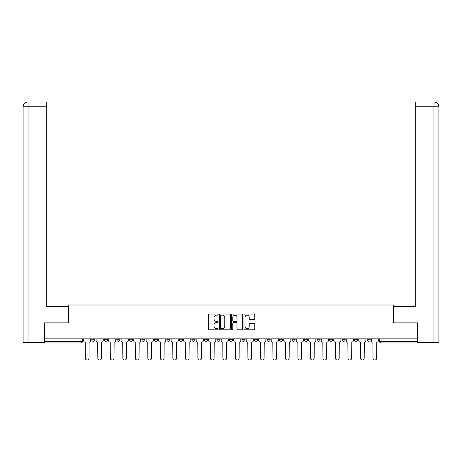<?xml version="1.0" encoding="UTF-8"?>
<svg xmlns="http://www.w3.org/2000/svg" width="462" height="462" viewBox="0 0 462 462"><rect width="100%" height="100%" fill="white"/><g stroke="black" fill="none" stroke-linecap="round" stroke-linejoin="round"><path stroke-width="0.69" d="M218.174 314.605A0.549 0.549 0 0 0 217.619 314.05L209.257 314.05A0.785 0.785 0 0 0 208.472 314.836L208.472 329.002A0.785 0.785 0 0 0 209.257 329.793L217.619 329.793A0.549 0.549 0 0 0 218.174 329.239A0.549 0.549 0 0 0 217.619 328.69L216.539 328.69A2.518 2.518 0 0 1 214.022 326.172L214.022 324.988A2.518 2.518 0 0 1 216.539 322.47L217.619 322.47A0.549 0.549 0 0 0 218.174 321.922A0.549 0.549 0 0 0 217.619 321.373L216.539 321.373A2.518 2.518 0 0 1 214.022 318.849L214.022 317.671A2.518 2.518 0 0 1 216.539 315.153L217.619 315.153A0.549 0.549 0 0 0 218.174 314.605M341.967 339.72L341.967 338.837L341.967 339.72A1.605 1.605 0 0 0 343.566 341.326A1.605 1.605 0 0 1 341.967 339.72L345.172 339.72A1.605 1.605 0 0 1 343.566 341.326A1.605 1.605 0 0 0 345.172 339.72L345.172 338.837L345.172 339.72M229.395 338.837L229.395 339.72L232.605 339.72A1.605 1.605 0 0 1 231 341.326A1.605 1.605 0 0 1 229.395 339.72L229.395 338.837M191.874 338.837L191.874 339.72L195.08 339.72A1.605 1.605 0 0 1 193.48 341.326A1.605 1.605 0 0 1 191.874 339.72L191.874 338.837M166.857 338.837L166.857 339.72L170.068 339.72A1.605 1.605 0 0 1 168.463 341.326A1.605 1.605 0 0 1 166.857 339.72L166.857 338.837M154.348 338.837L154.348 339.72L157.559 339.72A1.605 1.605 0 0 1 155.954 341.326A1.605 1.605 0 0 1 154.348 339.72L154.348 338.837M129.337 338.837L129.337 339.72L132.542 339.72A1.605 1.605 0 0 1 130.937 341.326A1.605 1.605 0 0 1 129.337 339.72L129.337 338.837M254.002 319.6A0.785 0.785 0 0 0 254.787 318.815L254.787 314.836A0.785 0.785 0 0 0 254.002 314.05L244.716 314.05A0.785 0.785 0 0 0 243.924 314.836L243.924 329.002A0.785 0.785 0 0 0 244.716 329.793L254.002 329.793A0.785 0.785 0 0 0 254.787 329.002L254.787 324.203A0.785 0.785 0 0 0 254.002 323.417L250.023 323.417A0.785 0.785 0 0 0 249.237 324.203L249.237 326.582A2.108 2.108 0 0 1 247.135 328.69A2.108 2.108 0 0 1 245.027 326.582L245.027 317.255A2.108 2.108 0 0 1 247.135 315.153A2.108 2.108 0 0 1 249.237 317.255L249.237 318.815A0.785 0.785 0 0 0 250.023 319.6L254.002 319.6M28.032 342.527L23.1 342.527L23.1 106.803C23.383 103.886 24.983 102.281 27.911 101.992L46.754 101.992L46.754 106.803L28.032 106.803L28.032 342.527L44.346 342.527L44.346 322.886L68.48 322.886L68.48 305.007L393.52 305.007L393.52 322.886L417.411 322.886L417.411 338.837L44.589 338.837L44.589 341.326L82.513 341.326L82.513 338.837L82.513 341.326A1.605 1.605 0 0 1 80.908 342.925L44.589 342.925L44.589 341.326M44.589 322.886L44.589 338.837M230.313 314.836A0.785 0.785 0 0 0 229.522 314.05L220.235 314.05A0.785 0.785 0 0 0 219.45 314.836L219.45 329.002A0.785 0.785 0 0 0 220.235 329.793L229.522 329.793A0.785 0.785 0 0 0 230.313 329.002L230.313 314.836M232.478 314.05L241.765 314.05A0.785 0.785 0 0 1 242.55 314.836L242.55 329.002A0.785 0.785 0 0 1 241.765 329.793L237.786 329.793A0.785 0.785 0 0 1 237 329.002L237 323.261A0.785 0.785 0 0 0 236.215 322.47L233.576 322.47A0.785 0.785 0 0 0 232.79 323.261L232.79 329.239A0.549 0.549 0 0 1 232.242 329.793A0.549 0.549 0 0 1 231.687 329.239L231.687 314.836A0.785 0.785 0 0 1 232.478 314.05M379.487 338.837L379.487 341.326L417.411 341.326L417.411 342.925L381.092 342.925A1.605 1.605 0 0 1 379.487 341.326L379.487 338.837M417.411 338.837L417.411 341.326M370.189 338.837L370.189 339.72A1.605 1.605 0 0 1 368.584 341.326A1.605 1.605 0 0 1 366.978 339.72L370.189 339.72M366.978 338.837L366.978 339.72M354.475 338.837L354.475 339.72L357.68 339.72L357.68 338.837L357.68 339.72A1.605 1.605 0 0 1 356.075 341.326A1.605 1.605 0 0 1 354.475 339.72A1.605 1.605 0 0 0 356.075 341.326M329.458 338.837L329.458 339.72L332.663 339.72L332.663 338.837L332.663 339.72A1.605 1.605 0 0 1 331.063 341.326A1.605 1.605 0 0 1 329.458 339.72A1.605 1.605 0 0 0 331.063 341.326M320.154 339.72L320.154 338.837L320.154 339.72A1.605 1.605 0 0 1 318.555 341.326A1.605 1.605 0 0 1 316.949 339.72L320.154 339.72A1.605 1.605 0 0 1 318.555 341.326M316.949 338.837L316.949 339.72M307.652 338.837L307.652 339.72A1.605 1.605 0 0 1 306.046 341.326A1.605 1.605 0 0 1 304.441 339.72L307.652 339.72A1.605 1.605 0 0 1 306.046 341.326M304.441 338.837L304.441 339.72M295.143 338.837L295.143 339.72A1.605 1.605 0 0 1 293.537 341.326A1.605 1.605 0 0 1 291.932 339.72L295.143 339.72M291.932 338.837L291.932 339.72M282.634 338.837L282.634 339.72A1.605 1.605 0 0 1 281.029 341.326A1.605 1.605 0 0 1 279.429 339.72L282.634 339.72M279.429 338.837L279.429 339.72M270.126 338.837L270.126 339.72A1.605 1.605 0 0 1 268.52 341.326A1.605 1.605 0 0 1 266.921 339.72L270.126 339.72M266.921 338.837L266.921 339.72M257.617 338.837L257.617 339.72A1.605 1.605 0 0 1 256.017 341.326A1.605 1.605 0 0 1 254.412 339.72A1.605 1.605 0 0 0 256.017 341.326M254.412 338.837L254.412 339.72L257.617 339.72M245.114 338.837L245.114 339.72A1.605 1.605 0 0 1 243.509 341.326A1.605 1.605 0 0 1 241.903 339.72A1.605 1.605 0 0 0 243.509 341.326M241.903 338.837L241.903 339.72L245.114 339.72M232.605 338.837L232.605 339.72A1.605 1.605 0 0 1 231 341.326M220.097 338.837L220.097 339.72A1.605 1.605 0 0 1 218.491 341.326A1.605 1.605 0 0 1 216.886 339.72L220.097 339.72M216.886 338.837L216.886 339.72M207.588 338.837L207.588 339.72A1.605 1.605 0 0 1 205.983 341.326A1.605 1.605 0 0 1 204.383 339.72L207.588 339.72L207.588 338.837M204.383 338.837L204.383 339.72M195.08 338.837L195.08 339.72M182.571 338.837L182.571 339.72A1.605 1.605 0 0 1 180.971 341.326A1.605 1.605 0 0 1 179.366 339.72L182.571 339.72L182.571 338.837M179.366 338.837L179.366 339.72M170.068 338.837L170.068 339.72L170.068 338.837M157.559 339.72L157.559 338.837L157.559 339.72A1.605 1.605 0 0 1 155.954 341.326M145.051 338.837L145.051 339.72A1.605 1.605 0 0 1 143.445 341.326A1.605 1.605 0 0 1 141.846 339.72A1.605 1.605 0 0 0 143.445 341.326A1.605 1.605 0 0 0 145.051 339.72L145.051 338.837M141.846 338.837L141.846 339.72L145.051 339.72M132.542 338.837L132.542 339.72M120.033 338.837L120.033 339.72A1.605 1.605 0 0 1 118.434 341.326A1.605 1.605 0 0 1 116.828 339.72A1.605 1.605 0 0 0 118.434 341.326A1.605 1.605 0 0 0 120.033 339.72L116.828 339.72L116.828 338.837M104.32 338.837L104.32 339.72L107.525 339.72L107.525 338.837L107.525 339.72A1.605 1.605 0 0 1 105.925 341.326A1.605 1.605 0 0 1 104.32 339.72A1.605 1.605 0 0 0 105.925 341.326M91.811 338.837L91.811 339.72L95.022 339.72L95.022 338.837L95.022 339.72A1.605 1.605 0 0 1 93.416 341.326A1.605 1.605 0 0 1 91.811 339.72A1.605 1.605 0 0 0 93.416 341.326M80.908 338.837L80.908 342.925A1.605 1.605 0 0 0 82.513 341.326M221.102 315.153A0.549 0.549 0 0 0 220.553 315.702L220.553 328.141A0.549 0.549 0 0 0 221.102 328.69L222.245 328.69A2.518 2.518 0 0 0 224.763 326.172L224.763 317.671A2.518 2.518 0 0 0 222.245 315.153L221.102 315.153M237 317.296A2.108 2.108 0 0 0 234.898 315.194A2.108 2.108 0 0 0 232.79 317.296L232.79 320.582A0.785 0.785 0 0 0 233.576 321.373L236.215 321.373A0.785 0.785 0 0 0 237 320.582L237 317.296M83.593 340.523L83.593 338.837L83.593 340.523A1.605 1.605 0 0 0 85.199 342.128L85.32 358.16A1.842 1.842 0 0 0 87.162 360.008A1.842 1.842 0 0 0 89.004 358.16L89.126 342.128A1.605 1.605 0 0 0 90.731 340.523L90.731 338.837L90.731 340.523M85.199 342.128L85.32 358.16M89.004 358.16L89.126 342.128M96.102 340.523L96.102 338.837L96.102 340.523A1.605 1.605 0 0 0 97.707 342.128L97.823 358.16A1.842 1.842 0 0 0 99.671 360.008A1.842 1.842 0 0 0 101.513 358.16L101.634 342.128A1.605 1.605 0 0 0 103.24 340.523L103.24 338.837L103.24 340.523M108.61 340.523L108.61 338.837L108.61 340.523A1.605 1.605 0 0 0 110.21 342.128L110.331 358.16A1.842 1.842 0 0 0 112.179 360.008A1.842 1.842 0 0 0 114.022 358.16L114.143 342.128A1.605 1.605 0 0 0 115.743 340.523L115.743 338.837L115.743 340.523M68.399 322.886L68.399 306.445L46.754 306.445L46.754 106.803M27.905 101.992C24.988 102.281 23.389 103.881 23.1 106.803L23.1 294.421L23.1 106.803L28.032 106.803L28.032 101.992L46.754 101.992M393.601 322.886L393.601 306.445L415.246 306.445L415.246 101.992L434.084 101.992L433.968 106.803L415.246 106.803M438.9 294.421L438.9 106.803L438.9 342.527L417.654 342.527L417.411 322.886M433.968 342.527L433.968 106.803L438.9 106.803C438.611 103.881 437.012 102.281 434.095 101.992M97.707 342.128L97.823 358.16M101.513 358.16L101.634 342.128M110.21 342.128L110.331 358.16M114.022 358.16L114.143 342.128M121.119 340.523L121.119 338.837L121.119 340.523A1.605 1.605 0 0 0 122.719 342.128L122.84 358.16A1.842 1.842 0 0 0 124.682 360.008A1.842 1.842 0 0 0 126.53 358.16L126.652 342.128A1.605 1.605 0 0 0 128.251 340.523L128.251 338.837L128.251 340.523M133.622 340.523L133.622 338.837L133.622 340.523A1.605 1.605 0 0 0 135.227 342.128L135.349 358.16A1.842 1.842 0 0 0 137.191 360.008A1.842 1.842 0 0 0 139.039 358.16L139.154 342.128A1.605 1.605 0 0 0 140.76 340.523L140.76 338.837L140.76 340.523M146.131 340.523L146.131 338.837L146.131 340.523A1.605 1.605 0 0 0 147.736 342.128L147.857 358.16A1.842 1.842 0 0 0 149.7 360.008A1.842 1.842 0 0 0 151.542 358.16L151.663 342.128A1.605 1.605 0 0 0 153.268 340.523L153.268 338.837L153.268 340.523M122.719 342.128L122.84 358.16M126.53 358.16L126.652 342.128M135.227 342.128L135.349 358.16M139.039 358.16L139.154 342.128M147.736 342.128L147.857 358.16M151.542 358.16L151.663 342.128M158.639 340.523L158.639 338.837L158.639 340.523A1.605 1.605 0 0 0 160.245 342.128L160.366 358.16A1.842 1.842 0 0 0 162.208 360.008A1.842 1.842 0 0 0 164.05 358.16L164.172 342.128A1.605 1.605 0 0 0 165.777 340.523L165.777 338.837L165.777 340.523M160.245 342.128L160.366 358.16M164.05 358.16L164.172 342.128M171.148 340.523L171.148 338.837L171.148 340.523A1.605 1.605 0 0 0 172.753 342.128L172.869 358.16A1.842 1.842 0 0 0 174.717 360.008A1.842 1.842 0 0 0 176.559 358.16L176.68 342.128A1.605 1.605 0 0 0 178.286 340.523L178.286 338.837L178.286 340.523M172.753 342.128L172.869 358.16M176.559 358.16L176.68 342.128M183.657 340.523L183.657 338.837L183.657 340.523A1.605 1.605 0 0 0 185.256 342.128L185.377 358.16A1.842 1.842 0 0 0 187.226 360.008A1.842 1.842 0 0 0 189.068 358.16L189.189 342.128A1.605 1.605 0 0 0 190.789 340.523L190.789 338.837L190.789 340.523M185.256 342.128L185.377 358.16M189.068 358.16L189.189 342.128M196.165 340.523L196.165 338.837L196.165 340.523A1.605 1.605 0 0 0 197.765 342.128L197.886 358.16A1.842 1.842 0 0 0 199.728 360.008A1.842 1.842 0 0 0 201.576 358.16L201.698 342.128A1.605 1.605 0 0 0 203.297 340.523L203.297 338.837L203.297 340.523M197.765 342.128L197.886 358.16M201.576 358.16L201.698 342.128M208.668 340.523L208.668 338.837L208.668 340.523A1.605 1.605 0 0 0 210.274 342.128L210.395 358.16A1.842 1.842 0 0 0 212.237 360.008A1.842 1.842 0 0 0 214.085 358.16L214.201 342.128A1.605 1.605 0 0 0 215.806 340.523L215.806 338.837L215.806 340.523M221.177 340.523L221.177 338.837L221.177 340.523A1.605 1.605 0 0 0 222.782 342.128L222.903 358.16A1.842 1.842 0 0 0 224.746 360.008A1.842 1.842 0 0 0 226.588 358.16L226.709 342.128A1.605 1.605 0 0 0 228.315 340.523L228.315 338.837L228.315 340.523M233.685 340.523L233.685 338.837L233.685 340.523A1.605 1.605 0 0 0 235.291 342.128L235.412 358.16A1.842 1.842 0 0 0 237.254 360.008A1.842 1.842 0 0 0 239.097 358.16L239.218 342.128A1.605 1.605 0 0 0 240.823 340.523L240.823 338.837L240.823 340.523M246.194 340.523L246.194 338.837L246.194 340.523A1.605 1.605 0 0 0 247.799 342.128L247.915 358.16A1.842 1.842 0 0 0 249.763 360.008A1.842 1.842 0 0 0 251.605 358.16L251.726 342.128A1.605 1.605 0 0 0 253.332 340.523L253.332 338.837L253.332 340.523M258.703 340.523L258.703 338.837L258.703 340.523A1.605 1.605 0 0 0 260.302 342.128L260.424 358.16A1.842 1.842 0 0 0 262.272 360.008A1.842 1.842 0 0 0 264.114 358.16L264.235 342.128A1.605 1.605 0 0 0 265.835 340.523L265.835 338.837L265.835 340.523M271.211 340.523L271.211 338.837L271.211 340.523A1.605 1.605 0 0 0 272.811 342.128L272.932 358.16A1.842 1.842 0 0 0 274.774 360.008A1.842 1.842 0 0 0 276.623 358.16L276.744 342.128A1.605 1.605 0 0 0 278.343 340.523L278.343 338.837L278.343 340.523M210.274 342.128L210.395 358.16M214.085 358.16L214.201 342.128M222.782 342.128L222.903 358.16M226.588 358.16L226.709 342.128M235.291 342.128L235.412 358.16M239.097 358.16L239.218 342.128M247.799 342.128L247.915 358.16M251.605 358.16L251.726 342.128M260.302 342.128L260.424 358.16M264.114 358.16L264.235 342.128M272.811 342.128L272.932 358.16M276.623 358.16L276.744 342.128M283.714 340.523L283.714 338.837L283.714 340.523A1.605 1.605 0 0 0 285.32 342.128L285.441 358.16A1.842 1.842 0 0 0 287.283 360.008A1.842 1.842 0 0 0 289.131 358.16L289.247 342.128A1.605 1.605 0 0 0 290.852 340.523L290.852 338.837L290.852 340.523M285.32 342.128L285.441 358.16M289.131 358.16L289.247 342.128M296.223 340.523L296.223 338.837L296.223 340.523A1.605 1.605 0 0 0 297.828 342.128L297.95 358.16A1.842 1.842 0 0 0 299.792 360.008A1.842 1.842 0 0 0 301.634 358.16L301.755 342.128A1.605 1.605 0 0 0 303.361 340.523L303.361 338.837L303.361 340.523M297.828 342.128L297.95 358.16M301.634 358.16L301.755 342.128M308.732 340.523L308.732 338.837L308.732 340.523A1.605 1.605 0 0 0 310.337 342.128L310.458 358.16A1.842 1.842 0 0 0 312.3 360.008A1.842 1.842 0 0 0 314.143 358.16L314.264 342.128A1.605 1.605 0 0 0 315.869 340.523L315.869 338.837L315.869 340.523M310.337 342.128L310.458 358.16M314.143 358.16L314.264 342.128M321.24 340.523L321.24 338.837L321.24 340.523A1.605 1.605 0 0 0 322.846 342.128L322.961 358.16A1.842 1.842 0 0 0 324.809 360.008A1.842 1.842 0 0 0 326.651 358.16L326.773 342.128A1.605 1.605 0 0 0 328.378 340.523L328.378 338.837L328.378 340.523M322.846 342.128L322.961 358.16M326.651 358.16L326.773 342.128M333.749 340.523L333.749 338.837L333.749 340.523A1.605 1.605 0 0 0 335.348 342.128L335.47 358.16A1.842 1.842 0 0 0 337.318 360.008A1.842 1.842 0 0 0 339.16 358.16L339.281 342.128A1.605 1.605 0 0 0 340.881 340.523L340.881 338.837L340.881 340.523M335.348 342.128L335.47 358.16M339.16 358.16L339.281 342.128M346.257 340.523L346.257 338.837L346.257 340.523A1.605 1.605 0 0 0 347.857 342.128L347.978 358.16A1.842 1.842 0 0 0 349.821 360.008A1.842 1.842 0 0 0 351.669 358.16L351.79 342.128A1.605 1.605 0 0 0 353.39 340.523L353.39 338.837L353.39 340.523M347.857 342.128L347.978 358.16M351.669 358.16L351.79 342.128M358.76 340.523L358.76 338.837L358.76 340.523A1.605 1.605 0 0 0 360.366 342.128L360.487 358.16A1.842 1.842 0 0 0 362.329 360.008A1.842 1.842 0 0 0 364.177 358.16L364.293 342.128A1.605 1.605 0 0 0 365.898 340.523L365.898 338.837L365.898 340.523M360.366 342.128L360.487 358.16M364.177 358.16L364.293 342.128M371.269 340.523L371.269 338.837L371.269 340.523A1.605 1.605 0 0 0 372.874 342.128L372.996 358.16A1.842 1.842 0 0 0 374.838 360.008A1.842 1.842 0 0 0 376.68 358.16L376.801 342.128A1.605 1.605 0 0 0 378.407 340.523L378.407 338.837L378.407 340.523M372.874 342.128L372.996 358.16M376.68 358.16L376.801 342.128M381.092 338.837L381.092 342.925M23.1 106.803L23.1 294.421"/></g></svg>
